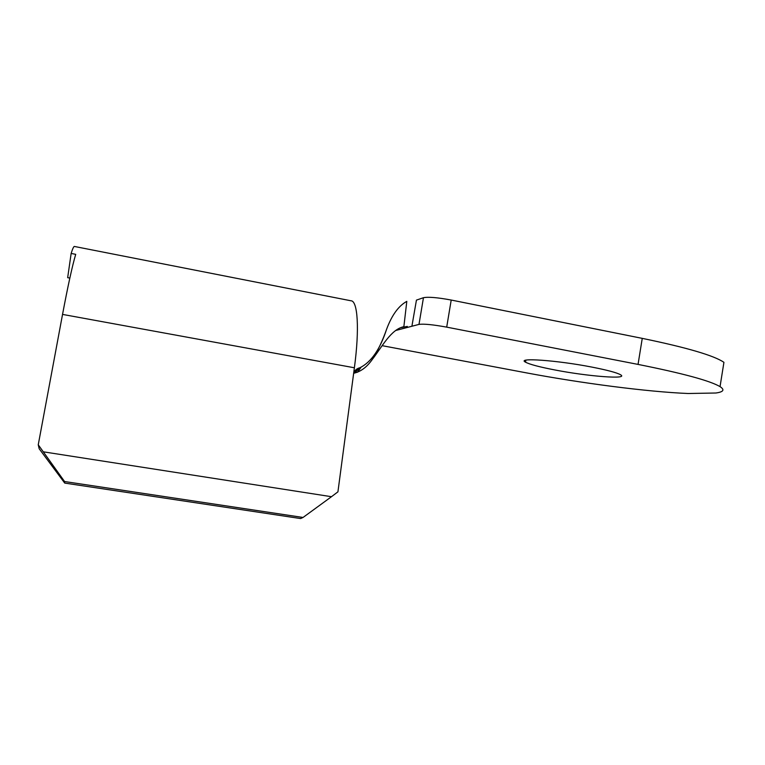 <?xml version="1.0" encoding="UTF-8"?>
<svg xmlns="http://www.w3.org/2000/svg" width="765" height="765" viewBox="0 0 765 765"><rect width="100%" height="100%" fill="white"/><g stroke="black" fill="none" stroke-linecap="round" stroke-linejoin="round"><path stroke-width="1.15" d="M591.995 367.114C556.729 360.191 515.926 357.418 525.545 362.189C529.696 364.398 539.478 366.99 554.912 369.964C587.692 376.37 629.318 379.66 620.53 374.745C616.8 372.66 607.286 370.107 591.995 367.114M39.168 448.73L38.25 444.79L64.566 481.529L64.729 483.088L39.168 448.73M69.835 278.078L67.674 277.666L71.145 253.445L75.706 254.334C72.283 265.914 67.903 285.938 62.539 314.405L38.25 444.79M71.145 253.445C72.713 248.424 73.842 246.101 74.511 246.483L350.944 300.779C357.714 300.578 359.655 328.787 354.386 367.774L337.929 491.828L331.484 496.705L43.5 451.847M64.566 481.529L303.036 517.465L300.597 518.555L64.729 483.088M303.036 517.465L331.484 496.705M403.863 326.693C390.982 329.266 382.051 346.794 372.278 359.474C367.095 366.846 361.157 371.388 354.472 373.081L359.856 367.764C371.111 362.275 380.033 349.404 386.631 329.16C391.862 315.123 398.594 305.857 406.808 301.362L403.863 326.693M353.507 374.41C354.166 370.853 356.28 368.644 359.856 367.764M416.437 300.119L423.456 297.7C428.324 296.734 437.57 297.518 451.207 300.043L446.703 327.133C433.047 324.647 423.81 323.729 418.991 324.398L411.895 326.253L416.437 300.119M451.207 300.043L642.256 338.369L638.048 364.408C682.705 373.32 710.044 380.731 720.047 386.631C724.943 389.815 723.556 391.938 715.877 393.009L688.156 393.506C647.362 391.852 580.635 383.112 526.253 372.832L382.118 345.665M642.256 338.369C686.846 347.578 714.07 355.562 723.929 362.333L720.047 386.631M638.048 364.408L446.703 327.133M354.386 367.774L62.539 314.405M395.601 330.518L411.895 326.253M418.991 324.398L423.456 297.7M525.88 360.191L525.545 362.189M400.449 327.726L407.305 326.416M360.908 367.516L357.418 372.278M386.631 329.16C382.567 340.769 377.786 350.877 372.278 359.474M359.292 367.898L354.3 372.469"/></g></svg>
